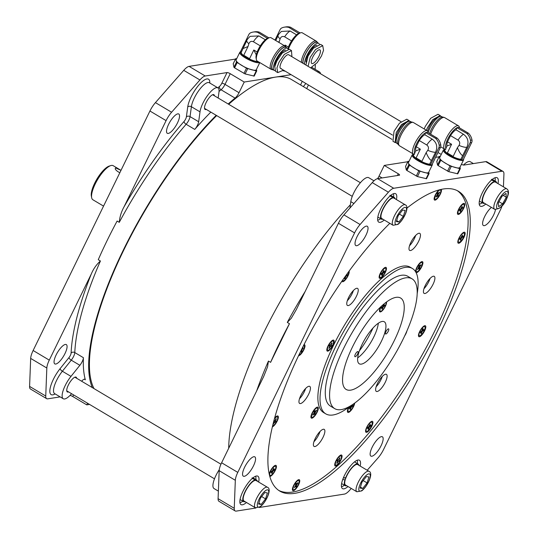 <?xml version="1.0" encoding="UTF-8"?>
<svg xmlns="http://www.w3.org/2000/svg" width="538" height="538" viewBox="0 0 538 538"><rect width="100%" height="100%" fill="white"/><g stroke="black" fill="none" stroke-linecap="round" stroke-linejoin="round"><path stroke-width="0.81" d="M119.813 172.772L117.701 171.514C115.307 169.719 114.668 168.549 115.778 167.99L120.996 170.338M115.3 168.307L115.778 167.99M120.525 170.062L113.182 165.684A19.832 6.288 120.8 0 0 110.788 165.59A19.832 6.288 120.8 0 0 95.226 183.949A19.832 6.288 120.8 0 0 91.668 197.702A19.832 6.288 120.8 0 0 92.886 199.759L103.552 206.108M91.668 197.702L91.346 196.061A18.507 5.871 -59.2 0 1 94.668 183.229A18.507 5.871 -59.2 0 1 109.194 166.087L110.788 165.59M394.354 340.446A53.208 16.88 120.8 0 0 400.622 298.032A53.208 16.88 120.8 0 0 352.437 347.044A53.208 16.88 120.8 0 0 346.169 389.458A53.208 16.88 120.8 0 0 394.354 340.446M360.184 466.069A16.523 5.239 120.8 0 0 359.424 460.232A16.523 5.239 120.8 0 0 344.461 475.457A16.523 5.239 120.8 0 0 342.518 488.625A16.523 5.239 120.8 0 0 348.012 486.513M258.644 482.041A16.523 5.239 120.8 0 0 257.884 476.204A16.523 5.239 120.8 0 0 242.92 491.429A16.523 5.239 120.8 0 0 240.97 504.597A16.523 5.239 120.8 0 0 246.465 502.485M497.959 183.593A16.523 5.239 120.8 0 0 497.199 177.755A16.523 5.239 120.8 0 0 482.236 192.981A16.523 5.239 120.8 0 0 480.286 206.148A16.523 5.239 120.8 0 0 485.78 204.036M396.419 199.564A16.523 5.239 120.8 0 0 395.659 193.727A16.523 5.239 120.8 0 0 380.696 208.952A16.523 5.239 120.8 0 0 378.745 222.12A16.523 5.239 120.8 0 0 384.24 220.008M380.965 379.687A9.913 3.147 120.8 0 0 382.276 376.445A9.913 3.147 120.8 0 1 380.965 379.687A9.913 3.147 120.8 0 1 376.149 386.728A9.913 3.147 120.8 0 0 380.965 379.687M318.731 434.717A9.913 3.147 120.8 0 0 320.043 431.476A9.913 3.147 120.8 0 1 318.731 434.717A9.913 3.147 120.8 0 1 313.916 441.759A9.913 3.147 120.8 0 0 318.731 434.717M304.3 391.745A9.913 3.147 120.8 0 0 305.611 388.503A9.913 3.147 120.8 0 1 304.3 391.745A9.913 3.147 120.8 0 1 299.484 398.786A9.913 3.147 120.8 0 0 304.3 391.745M352.094 293.741A9.913 3.147 120.8 0 0 353.405 290.5A9.913 3.147 120.8 0 1 352.094 293.741A9.913 3.147 120.8 0 1 347.286 300.782A9.913 3.147 120.8 0 0 352.094 293.741M414.327 238.711A9.913 3.147 120.8 0 0 415.639 235.469A9.913 3.147 120.8 0 1 414.327 238.711A9.913 3.147 120.8 0 1 409.512 245.752A9.913 3.147 120.8 0 0 414.327 238.711M428.759 281.683A9.913 3.147 120.8 0 0 430.07 278.442A9.913 3.147 120.8 0 1 428.759 281.683A9.913 3.147 120.8 0 1 423.951 288.724A9.913 3.147 120.8 0 0 428.759 281.683M349.935 208.038L350.803 201.663A16.523 5.239 -59.2 0 1 353.762 192.913A16.523 5.239 -59.2 0 1 368.732 177.688L373.977 180.815M218.381 491.14L214.043 488.565A16.523 5.239 -59.2 0 1 215.994 475.39A16.523 5.239 -59.2 0 1 219.275 469.654M417.165 293.788A84.607 26.839 120.8 0 0 412.384 268.489A84.607 26.839 120.8 0 0 335.759 346.418A84.607 26.839 120.8 0 0 325.793 413.87A84.607 26.839 120.8 0 0 350.319 406.029M389.828 223.337A174.5 55.353 120.8 0 0 300.352 351.986A174.5 55.353 120.8 0 0 279.794 491.1A174.5 55.353 120.8 0 0 437.824 330.366A174.5 55.353 120.8 0 0 458.383 191.252A174.5 55.353 120.8 0 0 406.889 208.152M365.961 235.22A11.237 3.564 120.8 0 0 367.279 226.263A11.237 3.564 120.8 0 0 357.104 236.612A11.237 3.564 120.8 0 0 355.779 245.57A11.237 3.564 120.8 0 0 365.961 235.22M491.409 207.392A11.237 3.564 120.8 0 0 484.684 216.545A11.237 3.564 120.8 0 0 483.359 225.503A11.237 3.564 120.8 0 0 493.534 215.153A11.237 3.564 120.8 0 0 495.478 209.645M253.492 465.814A11.237 3.564 120.8 0 0 254.81 456.856A11.237 3.564 120.8 0 0 244.635 467.206A11.237 3.564 120.8 0 0 243.31 476.164A11.237 3.564 120.8 0 0 253.492 465.814M381.072 445.746A11.237 3.564 120.8 0 0 382.39 436.789A11.237 3.564 120.8 0 0 372.215 447.139A11.237 3.564 120.8 0 0 370.89 456.096A11.237 3.564 120.8 0 0 381.072 445.746M343.634 348.422A75.549 23.961 120.8 0 0 334.737 408.651A75.549 23.961 120.8 0 0 403.157 339.061A75.549 23.961 120.8 0 0 412.054 278.832A75.549 23.961 120.8 0 0 343.634 348.422M412.054 278.832L407.743 276.27A75.549 23.961 120.8 0 0 339.33 345.86A75.549 23.961 120.8 0 0 330.426 406.089L334.737 408.651M228.711 448.235A186.397 59.126 -59.2 0 1 263.351 333.479A186.397 59.126 -59.2 0 1 350.386 204.749M256.592 391.079A186.397 59.126 -59.2 0 1 268.449 361.065L270.601 362.35A186.397 59.126 -59.2 0 1 279.504 343.103A186.397 59.126 -59.2 0 1 289.457 323.694L287.299 322.41A186.397 59.126 -59.2 0 1 305.18 291.455M287.299 322.41L291.287 318.274L296.411 309.424L338.429 223.277A13.221 4.196 -59.2 0 1 343.93 214.884L372.249 182.604A13.221 4.196 -59.2 0 1 377.575 178.65L399.371 175.22A2.643 0.639 -154 0 0 399.593 175.092A2.643 0.639 -154 0 0 398.261 173.774L384.26 165.428L407.831 161.723M461.422 164.312A2.643 0.639 -154 0 0 463.944 165.065L485.74 161.635A13.221 4.196 -59.2 0 1 486.883 161.803L503.037 171.427A13.221 4.196 -59.2 0 1 503.931 174.056L503.433 186.854M255.886 508.013L236.276 511.1A13.221 4.196 -59.2 0 1 235.14 510.925L218.979 501.308A13.221 4.196 -59.2 0 1 218.085 498.679L219.174 470.683A13.221 4.196 -59.2 0 1 221.622 462.767L263.64 376.613L267.568 366.829L268.449 361.065M502.028 206A13.221 4.196 -59.2 0 1 500.394 209.968L383.587 449.459A13.221 4.196 -59.2 0 1 378.086 457.851L367.205 470.252M235.14 510.925A13.221 4.196 -59.2 0 1 234.245 508.302L235.328 480.3A13.221 4.196 -59.2 0 1 237.783 472.391L354.589 232.9A13.221 4.196 -59.2 0 1 360.09 224.507L388.402 192.227A13.221 4.196 -59.2 0 1 393.735 188.266L377.575 178.65A6.611 2.098 120.8 0 0 379.048 176.114L384.26 165.428M435.585 157.358L439.075 156.807M351.247 488.443L349.774 490.131A13.221 4.196 -59.2 0 1 344.441 494.086L259.208 507.495M393.735 188.266L501.893 171.259A13.221 4.196 -59.2 0 1 503.037 171.427M270.601 362.35L289.457 323.694M463.487 165.045A16.523 5.239 -59.2 0 1 470.273 161.716L473.393 163.579M81.642 381.24A6.611 2.098 -59.2 0 1 84.964 379.243A6.611 2.098 -59.2 0 1 85.34 379.801A186.397 59.126 -59.2 0 1 83.41 357.696A6.611 2.098 -59.2 0 1 79.866 365.302L70.989 376.378A16.523 5.239 120.8 0 0 65.192 385.571A16.523 5.239 120.8 0 0 63.249 398.745A16.523 5.239 120.8 0 0 71.594 393.715M218.166 98.017L218.946 92.301A16.523 5.239 120.8 0 0 217.93 87.876A16.523 5.239 120.8 0 0 202.967 103.094A16.523 5.239 120.8 0 0 200.008 111.85L198.663 121.736A6.611 2.098 -59.2 0 1 194.756 129.402A186.397 59.126 -59.2 0 1 210.829 112.112M56.14 354.939A11.237 3.564 120.8 0 0 54.815 363.896A11.237 3.564 120.8 0 0 64.99 353.547A11.237 3.564 120.8 0 0 66.315 344.589A11.237 3.564 120.8 0 0 56.14 354.939M168.609 124.345A11.237 3.564 120.8 0 0 167.284 133.303A11.237 3.564 120.8 0 0 177.459 122.953A11.237 3.564 120.8 0 0 178.784 113.995A11.237 3.564 120.8 0 0 168.609 124.345M76.665 378.275A8.595 2.724 120.8 0 0 76.1 377.165A8.595 2.724 120.8 0 0 68.319 385.08A8.595 2.724 120.8 0 0 67.304 391.933A8.595 2.724 120.8 0 0 68.548 391.899M214.433 95.798A8.595 2.724 120.8 0 0 213.875 94.688A8.595 2.724 120.8 0 0 206.094 102.603A8.595 2.724 120.8 0 0 205.079 109.456A8.595 2.724 120.8 0 0 206.316 109.422M308.482 85.038A8.595 2.724 120.8 0 0 307.635 86.631A8.595 2.724 120.8 0 0 306.768 88.649M216.215 115.32A186.397 59.126 120.8 0 0 123.323 250.083A186.397 59.126 120.8 0 0 92.307 387.589M194.756 129.402L186.135 124.271A186.397 59.126 120.8 0 0 119.268 222.335L117.116 221.051A186.397 59.126 120.8 0 0 107.163 240.459A186.397 59.126 120.8 0 0 98.259 259.706L100.418 260.991A186.397 59.126 120.8 0 0 74.789 352.565A2.643 2.159 2.6 0 0 71.103 353.015A189.04 59.96 -59.2 0 1 91.299 273.97L49.281 360.124A13.221 4.196 120.8 0 0 46.833 368.032L45.743 396.035A13.221 4.196 120.8 0 0 46.638 398.658A13.221 4.196 120.8 0 0 47.781 398.833L60.128 396.889M291.065 74.668L244.232 82.032L239.02 92.718A6.611 2.098 -59.2 0 1 235.059 98.104A186.397 59.126 120.8 0 0 228.179 103.982M315.14 69.321L315.322 64.735M217.836 87.822A189.04 59.96 -59.2 0 1 219.443 86.49A3.968 1.258 120.8 0 0 221.817 83.255L227.029 72.576L205.234 75.999A13.221 4.196 120.8 0 0 199.907 79.96L171.595 112.24A13.221 4.196 120.8 0 0 166.087 120.633L124.07 206.78A189.04 59.96 -59.2 0 1 184.03 121.487A3.968 1.258 120.8 0 0 185.664 118.985A3.968 1.258 120.8 0 0 186.377 116.887A2.643 2.011 -172.3 0 1 190.042 116.605A6.611 2.098 -59.2 0 1 188.858 120.108A6.611 2.098 -59.2 0 1 186.135 124.271A2.643 1.251 -138.9 0 1 184.03 121.487M300.648 85.004A6.611 2.098 -59.2 0 1 301.509 82.892L302.262 81.332M87.573 403.231L86.773 404.865L89.57 404.421M235.489 59.079L189.08 66.382A13.221 4.196 120.8 0 0 183.747 70.337L155.435 102.617A13.221 4.196 120.8 0 0 149.934 111.01L33.127 350.5A13.221 4.196 120.8 0 0 30.673 358.409L29.59 386.412A13.221 4.196 120.8 0 0 30.484 389.041L46.638 398.658M86.773 404.865L72.771 396.526A2.643 0.639 26 0 0 70.027 395.423M227.029 72.576A2.643 0.639 -154 0 1 230.23 73.693L225.019 84.379L239.02 92.718M244.232 82.032L230.23 73.693M91.299 273.97C93.518 268.751 96.551 264.42 100.418 260.991M119.268 222.335C119.745 216.868 121.346 211.683 124.07 206.78M320.514 73.74A16.523 5.239 120.8 0 0 319.471 71.904A16.523 5.239 120.8 0 0 317.366 71.863M305.853 83.471L303.345 86.605M354.71 403.11A6.348 2.011 -59.2 0 1 353.567 406.533A6.348 2.011 -59.2 0 1 349.848 411.631A6.348 2.011 -59.2 0 1 347.427 411.718A6.348 2.011 -59.2 0 1 348.537 407.387M335.88 460.938A6.348 2.011 -59.2 0 1 340.857 455.061A6.348 2.011 -59.2 0 1 340.877 460.151A6.348 2.011 -59.2 0 1 337.158 465.256A6.348 2.011 -59.2 0 1 334.737 465.336A6.348 2.011 -59.2 0 1 335.88 460.938M366.748 427.212A6.348 2.011 -59.2 0 1 371.731 421.341A6.348 2.011 -59.2 0 1 371.751 426.426A6.348 2.011 -59.2 0 1 368.032 431.53A6.348 2.011 -59.2 0 1 365.611 431.617A6.348 2.011 -59.2 0 1 366.748 427.212M293.58 485.565A6.348 2.011 -59.2 0 1 298.563 479.688A6.348 2.011 -59.2 0 1 298.577 484.778A6.348 2.011 -59.2 0 1 294.858 489.876A6.348 2.011 -59.2 0 1 292.437 489.963A6.348 2.011 -59.2 0 1 293.58 485.565M269.242 474.012A6.348 2.011 -59.2 0 1 270.264 471.261A6.348 2.011 -59.2 0 1 275.248 465.383A6.348 2.011 -59.2 0 1 275.261 470.474A6.348 2.011 -59.2 0 1 269.834 476.412M274.649 418.039A6.348 2.011 -59.2 0 1 277.164 415.988A6.348 2.011 -59.2 0 1 277.184 421.079A6.348 2.011 -59.2 0 1 272.389 426.883M303.983 344.69A6.348 2.011 -59.2 0 1 303.822 349.821A6.348 2.011 -59.2 0 1 298.529 355.759M349.088 271.112A6.348 2.011 -59.2 0 1 348.039 275.806A6.348 2.011 -59.2 0 1 344.421 280.816A6.348 2.011 -59.2 0 1 341.939 281.145M441.247 189.376A6.348 2.011 -59.2 0 1 440.286 194.231A6.348 2.011 -59.2 0 1 436.567 199.329A6.348 2.011 -59.2 0 1 434.153 199.416A6.348 2.011 -59.2 0 1 435.289 195.012A6.348 2.011 -59.2 0 1 438.988 189.927M458.605 209.316A6.348 2.011 -59.2 0 1 463.581 203.445A6.348 2.011 -59.2 0 1 463.601 208.529A6.348 2.011 -59.2 0 1 459.882 213.633A6.348 2.011 -59.2 0 1 457.461 213.721A6.348 2.011 -59.2 0 1 458.605 209.316M458.975 238.126A6.348 2.011 -59.2 0 1 463.951 232.255A6.348 2.011 -59.2 0 1 463.971 237.339A6.348 2.011 -59.2 0 1 460.252 242.443A6.348 2.011 -59.2 0 1 457.831 242.53A6.348 2.011 -59.2 0 1 458.975 238.126M419.633 331.61A6.348 2.011 -59.2 0 1 424.61 325.732A6.348 2.011 -59.2 0 1 424.63 330.823A6.348 2.011 -59.2 0 1 420.911 335.92A6.348 2.011 -59.2 0 1 418.49 336.008A6.348 2.011 -59.2 0 1 419.633 331.61M312.121 413.05A6.348 2.011 -59.2 0 1 317.097 407.172A6.348 2.011 -59.2 0 1 317.117 412.263A6.348 2.011 -59.2 0 1 313.398 417.367A6.348 2.011 -59.2 0 1 310.977 417.448A6.348 2.011 -59.2 0 1 312.121 413.05M327.985 346.021A6.348 2.011 -59.2 0 1 332.961 340.144A6.348 2.011 -59.2 0 1 332.982 345.235A6.348 2.011 -59.2 0 1 329.263 350.339A6.348 2.011 -59.2 0 1 326.842 350.42A6.348 2.011 -59.2 0 1 327.985 346.021M380.299 273.257A6.348 2.011 -59.2 0 1 385.282 267.386A6.348 2.011 -59.2 0 1 385.295 272.477A6.348 2.011 -59.2 0 1 381.576 277.574A6.348 2.011 -59.2 0 1 379.162 277.662A6.348 2.011 -59.2 0 1 380.299 273.257M415.585 271.737A6.348 2.011 -59.2 0 1 416.748 267.527A6.348 2.011 -59.2 0 1 421.731 261.65A6.348 2.011 -59.2 0 1 421.745 266.74A6.348 2.011 -59.2 0 1 416.076 272.625M406.943 330.857A6.348 2.011 -59.2 0 1 405.881 333.768A6.348 2.011 -59.2 0 1 404.657 335.927M385.269 382.256A9.913 3.147 120.8 0 0 386.439 374.347A9.913 3.147 120.8 0 0 377.461 383.48A9.913 3.147 120.8 0 0 376.291 391.388A9.913 3.147 120.8 0 0 385.269 382.256M433.07 284.252A9.913 3.147 120.8 0 0 434.24 276.344A9.913 3.147 120.8 0 0 425.262 285.476A9.913 3.147 120.8 0 0 424.092 293.385A9.913 3.147 120.8 0 0 433.07 284.252M418.638 241.28A9.913 3.147 120.8 0 0 419.808 233.378A9.913 3.147 120.8 0 0 410.824 242.51A9.913 3.147 120.8 0 0 409.66 250.412A9.913 3.147 120.8 0 0 418.638 241.28M356.405 296.31A9.913 3.147 120.8 0 0 357.575 288.402A9.913 3.147 120.8 0 0 348.597 297.541A9.913 3.147 120.8 0 0 347.427 305.443A9.913 3.147 120.8 0 0 356.405 296.31M308.604 394.314A9.913 3.147 120.8 0 0 309.774 386.405A9.913 3.147 120.8 0 0 300.796 395.538A9.913 3.147 120.8 0 0 299.626 403.446A9.913 3.147 120.8 0 0 308.604 394.314M323.042 437.286A9.913 3.147 120.8 0 0 324.206 429.378A9.913 3.147 120.8 0 0 315.228 438.51A9.913 3.147 120.8 0 0 314.058 446.419A9.913 3.147 120.8 0 0 323.042 437.286M412.384 268.489L410.225 267.204A84.607 26.839 120.8 0 0 333.607 345.14A84.607 26.839 120.8 0 0 323.641 412.585L325.793 413.87M278.738 490.421A174.5 55.353 120.8 0 0 435.672 329.081A174.5 55.353 120.8 0 0 457.28 190.654M384.502 267.783A5.313 1.688 -59.2 0 1 384.784 267.863L385.517 268.301A5.313 1.688 -59.2 0 1 385.04 272.228A5.313 1.688 -59.2 0 1 381.509 277.023A5.313 1.688 -59.2 0 1 380.077 277.433A5.313 1.688 -59.2 0 1 380.554 273.506A5.313 1.688 -59.2 0 1 384.085 268.711A5.313 1.688 -59.2 0 1 385.517 268.301M381.341 273.58L382.417 272.786L383.856 270.251L383.365 272.026L384.549 271.206L384.253 272.154L382.874 273.418L382.377 275.005L381.738 275.483L382.229 273.707L381.052 274.528L381.341 273.58M380.077 277.433L379.344 276.996A5.313 1.688 -59.2 0 1 379.142 276.788M382.034 274.528L382.377 275.005M383.5 271.979L384.253 272.154M462.808 203.841A5.313 1.688 -59.2 0 1 463.09 203.922L463.823 204.359A5.313 1.688 -59.2 0 1 463.339 208.287A5.313 1.688 -59.2 0 1 459.808 213.082A5.313 1.688 -59.2 0 1 458.383 213.492A5.313 1.688 -59.2 0 1 458.86 209.564A5.313 1.688 -59.2 0 1 462.391 204.77A5.313 1.688 -59.2 0 1 463.823 204.359M459.647 209.638L460.716 208.838L462.162 206.31L461.671 208.085L462.848 207.264L461.18 209.47L460.683 211.064L460.044 211.542L460.528 209.759L459.351 210.587L459.647 209.638M458.383 213.492L457.65 213.055A5.313 1.688 -59.2 0 1 457.441 212.846M460.34 210.587L460.683 211.064M461.799 208.038L462.552 208.213M437.508 192.059A5.313 1.688 -59.2 0 1 440.508 190.055A5.313 1.688 -59.2 0 1 438.066 197.184A5.313 1.688 -59.2 0 1 435.067 199.188A5.313 1.688 -59.2 0 1 437.508 192.059M436.002 196.545L437.381 194.581L437.273 193.599L437.979 192.712L438.114 193.747L439.512 192.113L438.194 194.662L438.302 195.644L437.596 196.531L437.461 195.496L436.062 197.13L436.002 196.545M435.067 199.188L434.334 198.751A5.313 1.688 -59.2 0 1 434.132 198.542M437.34 194.776L438.302 195.644M439.069 192.671L439.573 192.698M348.503 271.919A5.313 1.688 -59.2 0 1 348.335 274.124A5.313 1.688 -59.2 0 1 345.625 279A5.313 1.688 -59.2 0 1 342.82 280.762A5.313 1.688 -59.2 0 1 342.518 280.318M346.082 275.268L347.286 274.535L346.99 275.483L345.921 276.276L345.12 278.334L344.481 278.812L344.737 277.151M346.237 275.308L346.99 275.483M344.777 277.857L345.12 278.334M303.526 345.591A5.313 1.688 -59.2 0 1 304.037 345.652A5.313 1.688 -59.2 0 1 304.387 346.337A5.313 1.688 -59.2 0 1 302.504 351.502A5.313 1.688 -59.2 0 1 298.96 354.858M301.643 349.337L303.042 347.703L303.109 348.294L301.932 349.774L301.831 351.24L301.132 352.128L300.998 351.092L300.628 351.428M302.605 348.261L303.109 348.294M301.058 350.541L301.831 351.24M276.391 416.385A5.313 1.688 -59.2 0 1 276.465 416.399A5.313 1.688 -59.2 0 1 276.673 416.466L277.406 416.903A5.313 1.688 -59.2 0 1 276.559 421.57A5.313 1.688 -59.2 0 1 272.578 426.069M274.42 418.887A5.313 1.688 -59.2 0 1 277.198 416.829A5.313 1.688 -59.2 0 1 277.406 416.903M273.869 420.931L274.958 420.561L275.92 418.786L276.324 418.846L275.295 420.985L275.987 421.099L273.062 424.092M273.082 424.011L274.003 422.317L273.627 421.879M275.88 418.853L276.324 418.846M273.768 421.321L275.416 422.162M273.223 423.749L273.445 424.152M271.475 475.027A5.313 1.688 -59.2 0 1 270.042 475.431A5.313 1.688 -59.2 0 1 270.527 471.503A5.313 1.688 -59.2 0 1 274.057 466.708A5.313 1.688 -59.2 0 1 275.483 466.298A5.313 1.688 -59.2 0 1 275.005 470.225A5.313 1.688 -59.2 0 1 271.475 475.027M274.219 470.158L273.149 470.952L271.703 473.48L272.194 471.705L271.017 472.525L271.313 471.577L272.383 470.784L273.822 468.248L273.338 470.03L274.514 469.203L274.219 470.158L273.465 469.983M274.467 465.787A5.313 1.688 -59.2 0 1 274.75 465.861L275.483 466.298M271.999 472.532L272.349 473.01M293.358 489.735A5.313 1.688 -59.2 0 1 295.799 482.606A5.313 1.688 -59.2 0 1 298.798 480.602A5.313 1.688 -59.2 0 1 296.357 487.731A5.313 1.688 -59.2 0 1 293.358 489.735L292.625 489.298A5.313 1.688 -59.2 0 1 292.423 489.089M297.864 483.245L296.485 485.209L296.593 486.191L295.887 487.078L295.752 486.043L294.353 487.677L295.671 485.128L295.564 484.146L296.27 483.259L296.404 484.294L297.803 482.66L297.864 483.245L297.359 483.218M297.783 480.084A5.313 1.688 -59.2 0 1 298.065 480.165L298.798 480.602M295.631 485.323L296.593 486.191M335.658 465.114A5.313 1.688 -59.2 0 1 336.6 460.266A5.313 1.688 -59.2 0 1 341.099 455.982A5.313 1.688 -59.2 0 1 340.157 460.831A5.313 1.688 -59.2 0 1 335.658 465.114L334.925 464.677A5.313 1.688 -59.2 0 1 334.723 464.469M340.023 457.925L339.054 459.701L339.68 460.178L339.108 461.241L338.422 461.133L337.138 463.231L336.734 463.164L337.77 461.026L337.07 460.918L337.649 459.855L338.651 459.634L339.613 457.858L340.023 457.925L339.572 457.932M340.083 455.464A5.313 1.688 -59.2 0 1 340.366 455.545L341.099 455.982M337.38 460.353L339.108 461.241M336.916 462.828L337.138 463.231M332.188 340.547A5.313 1.688 -59.2 0 1 332.471 340.628L333.204 341.065A5.313 1.688 -59.2 0 1 332.262 345.914A5.313 1.688 -59.2 0 1 327.763 350.198A5.313 1.688 -59.2 0 1 328.705 345.349A5.313 1.688 -59.2 0 1 333.204 341.065M328.839 348.247L329.801 346.472L329.175 345.995L329.754 344.939L330.433 345.046L331.717 342.941L332.128 343.009L331.159 344.784L331.785 345.261L331.213 346.324L330.527 346.21L329.243 348.315L328.839 348.247M327.763 350.198L327.03 349.761A5.313 1.688 -59.2 0 1 326.828 349.545M329.485 345.436L331.213 346.324M329.021 347.911L329.243 348.315M331.677 343.015L332.128 343.009M316.324 407.575A5.313 1.688 -59.2 0 1 316.606 407.656L317.339 408.093A5.313 1.688 -59.2 0 1 317.682 408.779A5.313 1.688 -59.2 0 1 315.497 414.401A5.313 1.688 -59.2 0 1 311.899 417.226A5.313 1.688 -59.2 0 1 311.549 416.533A5.313 1.688 -59.2 0 1 313.735 410.911A5.313 1.688 -59.2 0 1 317.339 408.093M314.427 414.569L314.293 413.534L312.894 415.168L312.827 414.583L314.004 413.097L314.105 411.631L314.804 410.75L315.167 411.631L316.337 410.144L314.427 414.569M311.899 417.226L311.166 416.789A5.313 1.688 -59.2 0 1 310.964 416.573M315.9 410.702L316.405 410.736M314.172 412.814L315.127 413.682M354.139 403.52A5.313 1.688 -59.2 0 1 349.781 411.079A5.313 1.688 -59.2 0 1 348.348 411.489L347.615 411.052A5.313 1.688 -59.2 0 1 347.413 410.844M348.348 411.489A5.313 1.688 -59.2 0 1 349.135 406.936M351.899 405.047L351.637 406.089L352.814 405.262L352.525 406.21L351.449 407.01L350.009 409.539L350.5 407.764L349.323 408.584L349.613 407.636L350.689 406.842L351.28 405.437M351.771 406.035L352.525 406.21M350.305 408.584L350.648 409.068M416.526 271.697A5.313 1.688 -59.2 0 1 416.183 271.011A5.313 1.688 -59.2 0 1 418.369 265.389A5.313 1.688 -59.2 0 1 421.967 262.571A5.313 1.688 -59.2 0 1 422.317 263.257A5.313 1.688 -59.2 0 1 420.131 268.879A5.313 1.688 -59.2 0 1 416.526 271.697L415.8 271.266A5.313 1.688 -59.2 0 1 415.592 271.051M419.438 265.221L419.573 266.256L420.972 264.622L421.039 265.207L419.862 266.693L419.761 268.159L419.062 269.047L418.927 268.011L417.528 269.646L419.438 265.221M420.951 262.053A5.313 1.688 -59.2 0 1 421.234 262.134L421.967 262.571M420.528 265.18L421.039 265.207M418.799 267.292L419.761 268.159M312.477 63.592A7.929 2.515 120.8 0 0 318.516 57.075A7.929 2.515 120.8 0 0 319.915 49.859A7.929 2.515 120.8 0 0 319.229 49.758A7.929 2.515 120.8 0 0 313.19 56.275A7.929 2.515 120.8 0 0 311.798 63.491A7.929 2.515 120.8 0 0 312.477 63.592M301.414 62.368A13.551 4.297 -59.2 0 1 306.203 49.516A13.551 4.297 -59.2 0 1 315.026 40.928A13.551 4.297 -59.2 0 1 316.196 41.103L302.322 32.845A13.551 4.297 120.8 0 0 301.152 32.67A13.551 4.297 120.8 0 0 300.688 32.778A13.551 4.297 120.8 0 0 288.496 49.032M310.648 67.862L317.218 62.623L321.495 55.952L323.54 50.303L322.726 45.643L320.567 44.365L313.412 48.191L308.059 56.113L305.92 65.051M322.726 45.643L315.564 49.476L310.218 57.391L308.079 66.335M316.808 45.185A10.578 3.356 120.8 0 0 316.586 45.205A10.578 3.356 120.8 0 0 309.659 51.964A10.578 3.356 120.8 0 0 305.967 62.005M317.776 42.818A13.154 4.17 120.8 0 0 317.494 42.401A13.154 4.17 120.8 0 0 316.062 41.991A13.154 4.17 120.8 0 0 307.259 50.72A13.154 4.17 120.8 0 0 302.901 63.249M319.31 44.129A12.892 4.089 120.8 0 0 318.678 43.356A12.892 4.089 120.8 0 0 317.568 43.188A12.892 4.089 120.8 0 0 308.745 52.052A12.892 4.089 120.8 0 0 304.73 64.338M318.678 43.356L317.064 42.394A12.892 4.089 120.8 0 0 315.954 42.226A12.892 4.089 120.8 0 0 307.124 51.09A12.892 4.089 120.8 0 0 303.116 63.376M285.826 46.873L285.053 45.078L284.676 45.851M278.872 42.401L279.249 41.621L278.18 41.984M296.572 34.842L290.123 31.002L281.381 31.433C279.047 33.78 277.944 35.158 278.085 35.569L278.085 35.569A9.254 2.798 24.7 0 0 280.11 38.823C281.031 36.624 282.537 35.959 284.642 36.819L291.549 40.935M279.249 41.621L280.11 38.823M287.857 48.662A12.226 3.88 -59.2 0 1 298.664 33.443A12.226 3.88 -59.2 0 1 299.094 33.275L300.688 32.778M288.408 47.082L285.053 45.078M316.196 41.103A13.551 4.297 -59.2 0 1 316.499 41.352L317.494 42.401M298.664 33.443L288.926 27.458A11.897 10.908 -98.9 0 0 284.42 27.149A11.897 10.908 -98.9 0 0 281.825 27.929A3.968 3.638 -98.9 0 0 280.076 29.657L274.992 40.088M298.731 33.302L299.31 33.208M300.123 32.953L290.486 27.216A11.897 10.908 -98.9 0 0 285.987 26.9L284.42 27.149M288.926 27.458L290.486 27.216M285.315 71.238L282.954 70.693M445.034 149.308A10.578 2.555 26 0 0 444.818 149.362A10.578 2.555 26 0 0 449.58 155.078A10.578 2.555 26 0 0 461.429 159.591L461.611 160.196L463.171 159.947L471.644 142.577L470.084 142.826L461.611 160.196M463.548 159.174A11.237 2.717 -154 0 1 463.568 159.927A11.237 2.717 -154 0 1 449.042 155.697A11.237 2.717 -154 0 1 443.366 150.075A11.237 2.717 -154 0 1 443.978 149.625L444.818 149.362M443.366 150.075L439.707 157.567A11.237 2.717 26 0 0 439.667 158.118A11.237 2.717 26 0 0 445.383 163.189A11.237 2.717 26 0 0 455.525 167.567A11.237 2.717 26 0 0 459.909 167.419L463.568 159.927M445.195 149.335A13.551 4.297 -59.2 0 1 444.637 149.147A13.551 4.297 -59.2 0 1 447.017 136.82A13.551 4.297 -59.2 0 1 457.334 125.69A13.551 4.297 -59.2 0 1 458.504 125.865A13.551 4.297 -59.2 0 1 459.344 127.271L459.452 127.849M456.002 129.799A9.913 3.147 120.8 0 0 450.521 135.616L458.06 140.109A9.913 3.147 -59.2 0 1 463.541 134.292L456.002 129.799L457.004 127.748A12.226 3.88 120.8 0 0 448.531 137.553A12.226 3.88 120.8 0 0 445.941 148.206L445.807 149.322M426.358 130.236L427.448 127.681L432.855 119.557L440.165 115.562L440.837 116.295M424.2 128.959L425.289 126.396L430.696 118.279L438.013 114.278L440.165 115.562M427.596 131.057A10.578 3.356 -59.2 0 1 437.757 117.378A10.578 3.356 -59.2 0 1 438.167 117.358M429.593 133.585A13.154 4.17 -59.2 0 1 442.088 117.055A13.154 4.17 -59.2 0 1 442.875 117.076L444.274 117.452A13.551 4.297 120.8 0 0 443.46 117.425A13.551 4.297 120.8 0 0 430.662 134.224M458.504 125.865L444.63 117.6A13.551 4.297 120.8 0 0 444.274 117.452M428.147 132.422A12.892 4.089 -59.2 0 1 440.36 116.322A12.892 4.089 -59.2 0 1 441.469 116.49L442.37 117.022M458.06 140.109C459.862 141.575 460.192 143.337 459.035 145.394A9.254 2.798 24.7 0 0 466.816 147.318L462.653 155.63C460.965 154.729 459.217 152.093 457.394 147.721L453.144 156.437A9.913 2.394 -154 0 1 449.983 154.749A9.913 2.394 -154 0 1 447.34 152.98L451.59 144.271L447.044 145.946L445.941 148.206M462.653 155.63L460.878 159.261A9.913 2.394 -154 0 1 449.842 155.038A9.913 2.394 -154 0 1 444.839 150.075L445.383 148.959M451.59 144.271L447.488 141.824A9.913 3.147 120.8 0 0 447.044 145.946M459.035 145.394L457.394 147.721M463.541 134.292C468.006 137.688 469.096 142.032 466.816 147.318M447.488 141.824L450.521 135.616M453.144 156.437L447.34 152.98M457.004 127.748L466.876 133.451A11.897 10.908 81.1 0 1 470.427 140.257A3.968 3.638 81.1 0 1 470.084 142.826M466.876 133.451L468.443 133.202L458.632 127.358L457.071 127.607M468.443 133.202A11.897 10.908 81.1 0 1 471.994 140.014A3.968 3.638 81.1 0 1 471.644 142.577M461.429 159.591L460.878 159.261M460.279 168.676L457.798 173.821L448.712 171.669L438.188 165.603L437.515 165.005L436.809 161.501M460.024 167.19L460.326 168.629L459.808 168.65L450.05 165.966L440.05 159.82L439.29 156.356L440.252 156.457M400.958 121.655L288.671 54.775A7.929 2.515 120.8 0 0 287.985 54.668A7.929 2.515 120.8 0 0 281.946 61.184A7.929 2.515 120.8 0 0 280.554 68.4A7.929 2.515 120.8 0 0 281.239 68.508M259.679 62.509A11.237 2.717 -154 0 1 245.456 57.97A11.237 2.717 -154 0 1 239.78 52.347A11.237 2.717 -154 0 1 240.385 51.897M286.532 47.734A13.154 4.17 120.8 0 0 286.25 47.317A13.154 4.17 120.8 0 0 284.817 46.907A13.154 4.17 120.8 0 0 274.528 58.232A13.154 4.17 120.8 0 0 272.84 69.826L271.441 69.456A13.551 4.297 -59.2 0 1 271.085 69.301A13.551 4.297 -59.2 0 1 273.465 56.974A13.551 4.297 -59.2 0 1 283.782 45.844A13.551 4.297 -59.2 0 1 284.952 46.019L271.078 37.754A13.551 4.297 120.8 0 0 269.908 37.579A13.551 4.297 120.8 0 0 269.444 37.694A13.551 4.297 120.8 0 0 260.453 47.203A13.551 4.297 120.8 0 0 256.377 59.637L256.054 57.996A12.226 3.88 -59.2 0 1 259.491 47.189A12.226 3.88 -59.2 0 1 267.42 38.359L257.682 32.374A11.897 10.908 -98.9 0 0 253.176 32.058A11.897 10.908 -98.9 0 0 250.58 32.838A3.968 3.638 -98.9 0 0 248.832 34.573L240.358 51.944L240.916 51.776A10.578 2.555 26 0 0 245.994 57.351A10.578 2.555 26 0 0 258.57 61.85M239.78 52.347L236.128 59.839A11.237 2.717 26 0 0 236.081 60.39A11.237 2.717 26 0 0 241.797 65.461A11.237 2.717 26 0 0 251.939 69.832A11.237 2.717 26 0 0 256.323 69.691L259.793 62.576M291.919 56.712L291.482 50.559L289.323 49.274L282.168 53.107L276.814 61.023L274.77 66.678L275.584 71.332L277.743 72.617L283.533 70.175M291.482 50.559L284.32 54.392L278.973 62.307L276.922 67.956L277.743 72.617M285.564 50.095A10.578 3.356 120.8 0 0 285.342 50.121A10.578 3.356 120.8 0 0 278.415 56.88A10.578 3.356 120.8 0 0 274.723 66.92M272.84 69.826A13.154 4.17 120.8 0 0 273.344 69.879M288.065 49.045A12.892 4.089 120.8 0 0 287.433 48.272A12.892 4.089 120.8 0 0 286.324 48.104A12.892 4.089 120.8 0 0 276.512 58.689A12.892 4.089 120.8 0 0 274.245 70.417A12.892 4.089 120.8 0 0 274.918 70.612M287.433 48.272L285.819 47.304A12.892 4.089 120.8 0 0 284.71 47.142A12.892 4.089 120.8 0 0 274.891 57.727A12.892 4.089 120.8 0 0 272.631 69.456L274.245 70.417M256.377 59.637A13.551 4.297 120.8 0 0 257.211 61.043L271.085 69.301M256.256 54.903L253.808 49.994L249.558 58.709A9.913 2.394 -154 0 1 246.397 57.021A9.913 2.394 -154 0 1 243.754 55.253L248.005 46.537L243.237 48.467M258.032 61.527A9.913 2.394 -154 0 1 246.256 57.31A9.913 2.394 -154 0 1 241.253 52.347L246.841 40.478A9.254 2.798 24.7 0 0 248.865 43.739C249.787 41.54 251.293 40.875 253.398 41.735L260.305 45.851M265.328 39.758L258.879 35.918L250.136 36.342C247.803 38.696 246.7 40.074 246.841 40.478M248.005 46.537L248.865 43.739M257.164 51.991L253.808 49.994M284.952 46.019A13.551 4.297 -59.2 0 1 285.254 46.261L286.25 47.317M267.42 38.359A12.226 3.88 -59.2 0 1 267.85 38.191L269.444 37.694M243.754 55.253L249.558 58.709M267.487 38.218L268.065 38.124M268.879 37.868L259.242 32.125A11.897 10.908 -98.9 0 0 254.743 31.816L253.176 32.058M257.682 32.374L259.242 32.125M240.916 51.776L241.394 52.058M256.693 70.942L254.212 76.087L245.126 73.941L234.602 67.869L233.929 67.277L233.23 63.773M256.438 69.456L256.74 70.902L256.229 70.915L246.465 68.239L236.464 62.085L235.705 58.696L236.666 58.723M413.789 154.224A10.578 2.555 26 0 0 413.574 154.278A10.578 2.555 26 0 0 418.335 159.994A10.578 2.555 26 0 0 430.185 164.5L430.366 165.112L431.927 164.863L440.4 147.493L438.84 147.742L430.366 165.112M432.303 164.09A11.237 2.717 -154 0 1 432.323 164.843A11.237 2.717 -154 0 1 417.797 160.613A11.237 2.717 -154 0 1 412.121 154.991A11.237 2.717 -154 0 1 412.733 154.534L413.574 154.278M412.121 154.991L408.47 162.483A11.237 2.717 26 0 0 408.423 163.034A11.237 2.717 26 0 0 414.139 168.105A11.237 2.717 26 0 0 424.28 172.476A11.237 2.717 26 0 0 428.665 172.335L432.323 164.843M413.951 154.251A13.551 4.297 -59.2 0 1 413.392 154.063A13.551 4.297 -59.2 0 1 415.773 141.736A13.551 4.297 -59.2 0 1 426.096 130.599A13.551 4.297 -59.2 0 1 427.259 130.781A13.551 4.297 -59.2 0 1 428.1 132.187L428.208 132.765M424.758 134.715A9.913 3.147 120.8 0 0 419.277 140.532L426.816 145.025A9.913 3.147 -59.2 0 1 432.296 139.201L424.758 134.715L425.76 132.664A12.226 3.88 120.8 0 0 417.286 142.462A12.226 3.88 120.8 0 0 414.697 153.122L414.563 154.238M396.405 142.772L395.114 142.55L396.203 132.597L401.61 124.473L408.92 120.478L409.593 121.211M395.114 142.55L392.955 141.265L394.045 131.312L399.452 123.189L406.768 119.194L408.92 120.478M396.23 140.23A10.578 3.356 -59.2 0 1 398.86 130.277A10.578 3.356 -59.2 0 1 406.52 122.287A10.578 3.356 -59.2 0 1 406.923 122.274M399.216 145.556L398.221 144.5A13.154 4.17 -59.2 0 1 401.113 132.261A13.154 4.17 -59.2 0 1 410.844 121.965A13.154 4.17 -59.2 0 1 411.631 121.992L413.029 122.368A13.551 4.297 120.8 0 0 412.216 122.341A13.551 4.297 120.8 0 0 402.195 132.94A13.551 4.297 120.8 0 0 399.216 145.556A13.551 4.297 120.8 0 0 399.519 145.798L413.392 154.063M427.259 130.781L413.386 122.516A13.551 4.297 120.8 0 0 413.029 122.368M397.938 144.09L397.037 143.552A12.892 4.089 -59.2 0 1 399.304 131.823A12.892 4.089 -59.2 0 1 409.115 121.238A12.892 4.089 -59.2 0 1 410.232 121.4L411.126 121.938M426.816 145.025C428.618 146.491 428.947 148.253 427.791 150.304A9.254 2.798 24.7 0 0 435.572 152.234L431.409 160.539C429.727 159.638 427.972 157.002 426.15 152.637L421.9 161.353A9.913 2.394 -154 0 1 418.739 159.665A9.913 2.394 -154 0 1 416.096 157.896L420.346 149.181L415.8 150.862L414.697 153.122M431.409 160.539L429.64 164.177A9.913 2.394 -154 0 1 418.598 159.954A9.913 2.394 -154 0 1 413.594 154.991L414.139 153.868M420.346 149.181L416.244 146.739A9.913 3.147 120.8 0 0 415.8 150.862M427.791 150.304L426.15 152.637M432.296 139.201C436.762 142.604 437.851 146.948 435.572 152.234M416.244 146.739L419.277 140.532M421.9 161.353L416.096 157.896M425.76 132.664L435.632 138.36A11.897 10.908 81.1 0 1 439.183 145.173A3.968 3.638 81.1 0 1 438.84 147.742M435.632 138.36L437.199 138.118L427.387 132.274L425.827 132.523M437.199 138.118A11.897 10.908 81.1 0 1 440.75 144.924A3.968 3.638 81.1 0 1 440.4 147.493M430.185 164.5L429.64 164.177M429.035 173.586L426.553 178.73L417.468 176.585L406.943 170.512L406.271 169.921L405.565 166.417M428.779 172.099L429.082 173.545L428.564 173.559L418.806 170.882L408.806 164.729L408.046 161.339L409.008 161.366M391.96 139.389L291.448 79.523A185.079 58.703 120.8 0 0 241.67 93.726A185.079 58.703 120.8 0 0 228.69 104.285M216.673 115.596A185.079 58.703 120.8 0 0 94.009 388.604M386.54 301.946A6.147 1.95 -59.2 0 1 385.147 306.768A6.147 1.95 -59.2 0 1 381.516 311.388A6.147 1.95 -59.2 0 1 379.485 311.226A6.147 1.95 -59.2 0 1 380.581 306.983M387.817 329.101A2.972 0.941 120.8 0 0 385.84 331.791A2.972 0.941 120.8 0 0 385.571 333.984A2.972 0.941 120.8 0 0 386.371 333.755A2.972 0.941 120.8 0 0 388.349 331.072A2.972 0.941 120.8 0 0 388.611 328.873A2.972 0.941 120.8 0 0 387.817 329.101M357.192 351.805A2.972 0.941 120.8 0 0 355.215 354.488A2.972 0.941 120.8 0 0 354.945 356.687A2.972 0.941 120.8 0 0 355.746 356.459A2.972 0.941 120.8 0 0 357.723 353.775A2.972 0.941 120.8 0 0 357.992 351.576A2.972 0.941 120.8 0 0 357.192 351.805M378.328 323.21A24.459 7.761 -59.2 0 1 358.301 357.427A24.459 7.761 -59.2 0 1 357.689 357.864M377.716 323.647A24.459 7.761 120.8 0 0 361.469 345.726A24.459 7.761 120.8 0 0 359.263 363.796A24.459 7.761 120.8 0 0 365.847 361.919A24.459 7.761 120.8 0 0 382.088 339.841A24.459 7.761 120.8 0 0 384.293 321.771A24.459 7.761 120.8 0 0 377.716 323.647M372.995 328.025A40.982 12.999 -59.2 0 1 359.384 350.877M458.645 242.234A5.313 1.688 -59.2 0 1 459.122 238.307A5.313 1.688 -59.2 0 1 462.653 233.512A5.313 1.688 -59.2 0 1 464.086 233.102A5.313 1.688 -59.2 0 1 463.608 237.029A5.313 1.688 -59.2 0 1 460.077 241.831A5.313 1.688 -59.2 0 1 458.645 242.234L457.912 241.797A5.313 1.688 -59.2 0 1 457.811 241.723M462.821 236.962L461.745 237.756L460.306 240.284L460.797 238.509L459.613 239.336L459.909 238.381L460.985 237.588L462.424 235.052L461.934 236.834L463.11 236.007L462.821 236.962L462.068 236.787M463.231 232.618A5.313 1.688 -59.2 0 1 463.352 232.672L464.086 233.102M460.602 239.336L460.945 239.814M419.304 335.712A5.313 1.688 -59.2 0 1 419.781 331.791A5.313 1.688 -59.2 0 1 423.312 326.99A5.313 1.688 -59.2 0 1 424.744 326.586A5.313 1.688 -59.2 0 1 424.26 330.507A5.313 1.688 -59.2 0 1 420.729 335.308A5.313 1.688 -59.2 0 1 419.304 335.712L418.571 335.282A5.313 1.688 -59.2 0 1 418.47 335.201M423.473 330.44L422.404 331.233L420.965 333.768L421.456 331.986L420.272 332.814L420.568 331.859L421.644 331.065L422.438 329.007L423.083 328.53L422.592 330.312L423.769 329.485L423.473 330.44L422.72 330.265M423.89 326.095A5.313 1.688 -59.2 0 1 424.011 326.149L424.744 326.586M421.261 332.814L421.604 333.291M371.012 421.705A5.313 1.688 -59.2 0 1 371.126 421.758L371.859 422.189A5.313 1.688 -59.2 0 1 371.381 426.116A5.313 1.688 -59.2 0 1 367.851 430.918A5.313 1.688 -59.2 0 1 366.425 431.321A5.313 1.688 -59.2 0 1 366.903 427.394A5.313 1.688 -59.2 0 1 370.433 422.599A5.313 1.688 -59.2 0 1 371.859 422.189M367.689 427.468L368.759 426.674L370.198 424.139L369.714 425.921L370.89 425.094L370.595 426.049L369.216 427.306L368.725 428.9L368.086 429.371L368.57 427.596L367.393 428.423L367.689 427.468M366.425 431.321L365.692 430.884A5.313 1.688 -59.2 0 1 365.584 430.81M368.382 428.423L368.725 428.9M369.841 425.874L370.595 426.049M386.028 302.329A5.313 1.688 -59.2 0 1 385.074 306.458A5.313 1.688 -59.2 0 1 381.778 310.769A5.313 1.688 -59.2 0 1 380.346 311.179L379.613 310.742A5.313 1.688 -59.2 0 1 379.451 310.594M380.346 311.179A5.313 1.688 -59.2 0 1 381.301 306.304M384.515 305.9L383.446 306.694L382.007 309.229L382.498 307.454L381.314 308.274L381.61 307.326L382.686 306.532L383.48 304.474L384.125 303.997L383.634 305.772L384.811 304.952L384.515 305.9L383.769 305.725M382.303 308.274L382.646 308.751M341.455 486.675A15.864 5.03 120.8 0 0 344.428 485.242A15.864 5.03 120.8 0 0 344.434 485.236M357.36 463.541A15.864 5.03 120.8 0 0 357.205 460.232M393.433 193.727A15.864 5.03 -59.2 0 1 393.587 197.036M380.669 218.731A15.864 5.03 -59.2 0 1 377.689 220.17M495.128 181.064A15.864 5.03 120.8 0 0 494.98 177.755M479.23 204.198A15.864 5.03 120.8 0 0 482.209 202.759M255.664 476.204A15.864 5.03 -59.2 0 1 255.812 479.513M242.894 501.208A15.864 5.03 -59.2 0 1 239.914 502.647M491.497 180.055L494.765 181.326A12.623 4.001 120.8 0 0 484.415 193.122A12.623 4.001 120.8 0 0 482.929 203.189A12.623 4.001 120.8 0 0 484.456 203.25M479.385 201.044A12.623 4.001 120.8 0 0 479.593 201.199L482.929 203.189M496.628 182.806A12.623 4.001 120.8 0 0 495.854 181.494L492.512 179.504A12.623 4.001 120.8 0 0 492.277 179.396M491.423 179.342L495.599 181.38L495.283 182.026M494.765 181.326L494.456 181.965M341.61 483.521A12.623 4.001 120.8 0 0 341.818 483.675L345.161 485.659A12.623 4.001 120.8 0 0 346.68 485.727M342.693 479.634L344.972 479.741A12.623 4.001 120.8 0 0 345.161 485.659M358.859 465.283A12.623 4.001 120.8 0 0 358.079 463.971L354.737 461.981A12.623 4.001 120.8 0 0 354.502 461.873M358.079 463.971A12.623 4.001 120.8 0 0 354.683 464.94A12.623 4.001 120.8 0 0 345.665 477.805L346.055 477.515M343.399 477.798L345.665 477.805M343.358 477.899L345.833 478.08M344.972 479.741L345.356 479.459M252.107 477.784L256.283 479.822A12.623 4.001 -59.2 0 1 256.539 479.943A12.623 4.001 -59.2 0 1 257.312 481.248M252.961 477.845A12.623 4.001 -59.2 0 1 253.196 477.952L256.539 479.943M245.14 501.692A12.623 4.001 -59.2 0 1 243.613 501.631A12.623 4.001 -59.2 0 1 245.099 491.571A12.623 4.001 -59.2 0 1 255.449 479.775L252.188 478.504M243.613 501.631L240.278 499.647A12.623 4.001 -59.2 0 1 240.069 499.493M256.283 479.822L255.967 480.474M255.449 479.775L255.14 480.414M389.882 195.314L394.058 197.345A12.623 4.001 -59.2 0 1 394.307 197.466A12.623 4.001 -59.2 0 1 395.087 198.771M390.736 195.368A12.623 4.001 -59.2 0 1 390.971 195.476L394.307 197.466M382.908 219.215A12.623 4.001 -59.2 0 1 381.388 219.154A12.623 4.001 -59.2 0 1 382.874 209.094A12.623 4.001 -59.2 0 1 393.217 197.298L389.956 196.027M381.388 219.154L378.053 217.17A12.623 4.001 -59.2 0 1 377.844 217.016M394.058 197.345L393.742 197.997M393.217 197.298L392.908 197.937M354.508 465.505A11.897 3.773 -59.2 0 1 357.709 464.597L369.014 471.328A11.897 3.773 -59.2 0 0 365.813 472.243A11.897 3.773 -59.2 0 0 357.911 482.983A11.897 3.773 -59.2 0 0 356.842 491.772L345.53 485.041A11.897 3.773 -59.2 0 1 346.6 476.244A11.897 3.773 -59.2 0 1 354.508 465.505M361.993 482.109L366.398 476.54L368.947 476.95L367.098 482.922L362.693 488.484L360.137 488.08L361.993 482.109M363.19 480.595L367.098 482.922M360.426 487.139L362.693 488.484M390.736 198.999A11.897 3.773 -59.2 0 1 393.937 198.092L405.249 204.823A11.897 3.773 -59.2 0 0 402.047 205.738A11.897 3.773 -59.2 0 0 394.146 216.478A11.897 3.773 -59.2 0 0 393.07 225.267L381.758 218.536A11.897 3.773 -59.2 0 1 382.834 209.739A11.897 3.773 -59.2 0 1 390.736 198.999M398.221 215.603L402.626 210.035L405.181 210.445L403.325 216.417L398.92 221.979L396.365 221.575L398.221 215.603M399.418 214.09L403.325 216.417M396.661 220.634L398.92 221.979M252.961 481.476A11.897 3.773 -59.2 0 1 256.162 480.569L267.473 487.3A11.897 3.773 -59.2 0 0 264.272 488.215A11.897 3.773 -59.2 0 0 256.37 498.955A11.897 3.773 -59.2 0 0 255.294 507.744L243.99 501.012A11.897 3.773 -59.2 0 1 245.059 492.216A11.897 3.773 -59.2 0 1 252.961 481.476M260.446 498.08L264.851 492.512L267.406 492.922L265.557 498.894L261.145 504.456L258.596 504.052L260.446 498.08M261.65 496.567L265.557 498.894M258.886 503.111L261.145 504.456M483.198 196.753A11.897 3.773 -59.2 0 1 489.277 185.966A11.897 3.773 -59.2 0 1 495.478 182.12L506.789 188.851A11.897 3.773 -59.2 0 0 500.589 192.698A11.897 3.773 -59.2 0 0 494.509 203.492A11.897 3.773 -59.2 0 0 494.61 209.295L483.306 202.564A11.897 3.773 -59.2 0 1 483.198 196.753M498.639 206.686L498.343 202.866L502.021 196.222L505.989 193.391L506.292 197.204L502.613 203.855L498.639 206.686M503.212 195.375L506.292 197.204M498.995 201.696L502.613 203.855M343.93 214.884L360.09 224.507M338.429 223.277L354.589 232.9M372.249 182.604L388.402 192.227M485.74 161.635L501.893 171.259M218.085 498.679L234.245 508.302M219.174 470.683L235.328 480.3M221.622 462.767L237.783 472.391M379.048 176.114L382.101 177.937M397.4 175.529L398.261 173.774M350.803 201.663L353.91 203.512M83.41 357.696L74.789 352.565A6.611 2.098 -59.2 0 1 73.565 356.492A6.611 2.098 -59.2 0 1 71.251 360.171L62.368 371.247A16.523 5.239 120.8 0 0 56.577 380.44A16.523 5.239 120.8 0 0 54.627 393.614L54.499 393.527M55.125 393.91A19.166 6.079 -59.2 0 1 50.128 388.375A19.166 6.079 -59.2 0 1 60.101 368.651L68.978 357.582A3.968 1.258 120.8 0 0 70.37 355.376A3.968 1.258 120.8 0 0 71.103 353.015M217.93 87.876L209.316 82.744A16.523 5.239 120.8 0 0 194.352 97.963A16.523 5.239 120.8 0 0 191.387 106.719L190.042 116.605L198.663 121.736M200.008 111.85L191.387 106.719A2.643 2.011 -172.3 0 0 187.722 107.001A19.166 6.079 -59.2 0 1 199.78 83.955A19.166 6.079 -59.2 0 1 209.807 83.04M85.34 379.801L84.298 379.176M235.059 98.104L221.051 89.765A186.397 59.126 120.8 0 0 219.033 91.44M186.377 116.887L187.722 107.001M46.833 368.032L30.673 358.409M49.281 360.124L33.127 350.5M45.743 396.035L29.59 386.412M205.234 75.999L189.08 66.382M199.907 79.96L183.747 70.337M171.595 112.24L155.435 102.617M166.087 120.633L149.934 111.01M73.565 394.892L72.771 396.526M79.866 365.302L71.251 360.171A2.643 1.009 38.7 0 1 68.978 357.582M70.989 376.378L62.368 371.247A2.643 1.009 38.7 0 1 60.101 368.651M221.817 83.255A2.643 0.639 26 0 1 225.019 84.379A6.611 2.098 -59.2 0 1 221.051 89.765A2.643 1.89 -129.3 0 1 219.443 86.49M382.874 273.418L382.148 272.981M382.121 273.734L381.57 273.412M382.948 271.596L383.359 271.845M383.345 271.919L382.921 271.67M382.585 272.598L383.177 272.948M461.18 209.47L460.447 209.04M460.427 209.793L459.876 209.464M461.248 207.655L461.665 207.903M461.644 207.977L461.227 207.729M460.884 208.657L461.483 209.006M438.194 194.662L437.333 194.151M437.011 195.267L437.407 195.502M437.239 195.65L436.883 195.435M437.481 193.337L438.087 193.693M437.32 193.539L438.403 194.184M345.53 276.048L345.921 276.276M345.618 276.747L345.208 276.498M301.549 349.545L301.932 349.774M301.724 350.258L301.32 350.016M275.026 420.427L275.362 420.622M273.734 421.456L274.73 422.054M274.414 422.377L274.071 422.175M272.914 469.593L273.331 469.842M273.311 469.923L272.887 469.667M272.551 470.595L273.149 470.952M272.84 471.416L272.114 470.979M272.087 471.732L271.542 471.409M296.404 484.294L295.752 483.904L296.377 484.24M295.611 484.086L296.694 484.731M296.485 485.209L295.624 484.698M295.301 485.814L295.698 486.049M295.53 486.197L295.174 485.982M337.313 460.467L338.422 461.133M338.106 461.456L337.763 461.248M329.417 345.551L330.527 346.21M330.211 346.539L329.868 346.331M314.152 411.577L315.228 412.216M315.019 412.7L314.165 412.189M314.071 413.682L313.708 413.466M314.313 411.368L314.918 411.731M351.213 405.652L351.63 405.901M351.617 405.975L351.193 405.726M350.857 406.654L351.449 407.01M351.146 407.474L350.42 407.037M350.393 407.791L349.841 407.468M418.699 268.159L418.342 267.944M418.947 265.846L419.546 266.202M418.779 266.054L419.862 266.693M419.653 267.178L418.799 266.666M418.477 267.776L418.867 268.011M290.123 31.002A9.913 3.147 120.8 0 0 284.642 36.819M471.994 140.014L470.427 140.257M439.29 156.423L436.755 161.615M440.723 160.411L438.188 165.603M440.05 159.82L437.515 165.005M451.241 166.484L448.712 171.669M450.05 165.966L447.515 171.158M459.808 168.65L457.28 173.835M258.879 35.918A9.913 3.147 120.8 0 0 253.398 41.735M247.655 68.756L245.126 73.941M246.465 68.239L243.936 73.424M256.229 70.915L253.694 76.107M235.705 58.696L233.176 63.881M237.137 62.684L234.602 67.869M236.464 62.085L233.929 67.277M440.75 144.924L439.183 145.173M408.046 161.339L405.517 166.524M409.479 165.327L406.943 170.512M408.806 164.729L406.271 169.921M419.996 171.4L417.468 176.585M418.806 170.882L416.271 176.074M428.564 173.559L426.035 178.751M461.51 236.397L461.927 236.646M461.913 236.727L461.49 236.471M461.153 237.399L461.745 237.756M461.443 238.22L460.716 237.789M460.689 238.536L460.138 238.213M422.169 329.875L422.586 330.124M422.565 330.204L422.148 329.955M421.805 330.877L422.404 331.233M422.101 331.697L421.375 331.267M421.348 332.02L420.797 331.69M369.216 427.306L368.49 426.876M368.463 427.623L367.918 427.3M369.29 425.484L369.707 425.733M369.687 425.814L369.263 425.558M368.927 426.486L369.525 426.842M383.211 305.342L383.628 305.591M383.607 305.665L383.19 305.416M382.848 306.344L383.446 306.694M383.143 307.164L382.417 306.727M382.39 307.48L381.839 307.151M362.135 490.273A9.913 3.147 120.8 0 0 369.761 478.645A9.913 3.147 120.8 0 0 366.95 474.758A9.913 3.147 120.8 0 0 359.323 486.386A9.913 3.147 120.8 0 0 362.135 490.273M398.369 223.768A9.913 3.147 120.8 0 0 405.995 212.14A9.913 3.147 120.8 0 0 403.184 208.253A9.913 3.147 120.8 0 0 395.551 219.881A9.913 3.147 120.8 0 0 398.369 223.768M260.594 506.245A9.913 3.147 120.8 0 0 268.22 494.617A9.913 3.147 120.8 0 0 265.409 490.73A9.913 3.147 120.8 0 0 257.783 502.358A9.913 3.147 120.8 0 0 260.594 506.245M507.475 196.357A9.913 3.147 120.8 0 0 504.852 192.187A9.913 3.147 120.8 0 0 497.159 203.714A9.913 3.147 120.8 0 0 499.782 207.89A9.913 3.147 120.8 0 0 507.475 196.357M63.249 398.745L54.627 393.614M319.471 71.904L311.885 67.385M382.895 271.751L383.365 272.026M381.644 273.358L382.229 273.707M461.2 207.809L461.671 208.085M459.95 209.416L460.528 209.759M440.508 190.055L439.896 189.692M437.461 193.357L438.114 193.747M437.031 195.24L437.461 195.496M342.82 280.762L342.383 280.506M304.037 345.652L303.62 345.403M270.042 475.431L269.491 475.101M271.609 471.355L272.194 471.705M272.867 469.748L273.338 470.03M295.322 485.787L295.752 486.043M314.293 411.395L314.938 411.778M349.915 407.414L350.5 407.764M351.166 405.807L351.637 406.089M418.927 265.873L419.573 266.256M418.49 267.756L418.927 268.011M278.085 35.569L275.772 40.552M444.637 149.147L440.669 146.78M439.29 156.356L436.762 161.548M460.326 168.629L457.798 173.821M256.74 70.902L254.212 76.087M235.711 58.629L233.176 63.82M408.053 161.272L405.517 166.464M429.082 173.545L426.553 178.73M280.554 68.4L392.545 135.105M460.212 238.159L460.797 238.509M461.463 236.552L461.934 236.834M420.871 331.637L421.456 331.986M422.122 330.029L422.592 330.312M369.243 425.639L369.714 425.921M367.985 427.246L368.57 427.596M381.913 307.104L382.498 307.454M383.164 305.497L383.634 305.772M356.842 491.772L361.704 490.905C367.844 486.184 373.708 472.868 369.014 471.328M393.07 225.267L397.932 224.4C404.072 219.679 409.943 206.363 405.249 204.823M212.631 94.722L360.379 182.718M204.514 108.353L352.262 196.35M255.294 507.744L260.157 506.877C266.303 502.156 272.167 488.84 267.473 487.3M74.863 377.199L220.957 464.213M66.746 390.83L214.494 478.827M494.61 209.295C500.394 209.154 504.772 204.722 507.751 196.007C508.955 192.584 508.632 190.196 506.789 188.851M437.966 152.483L441.241 154.433"/></g></svg>
